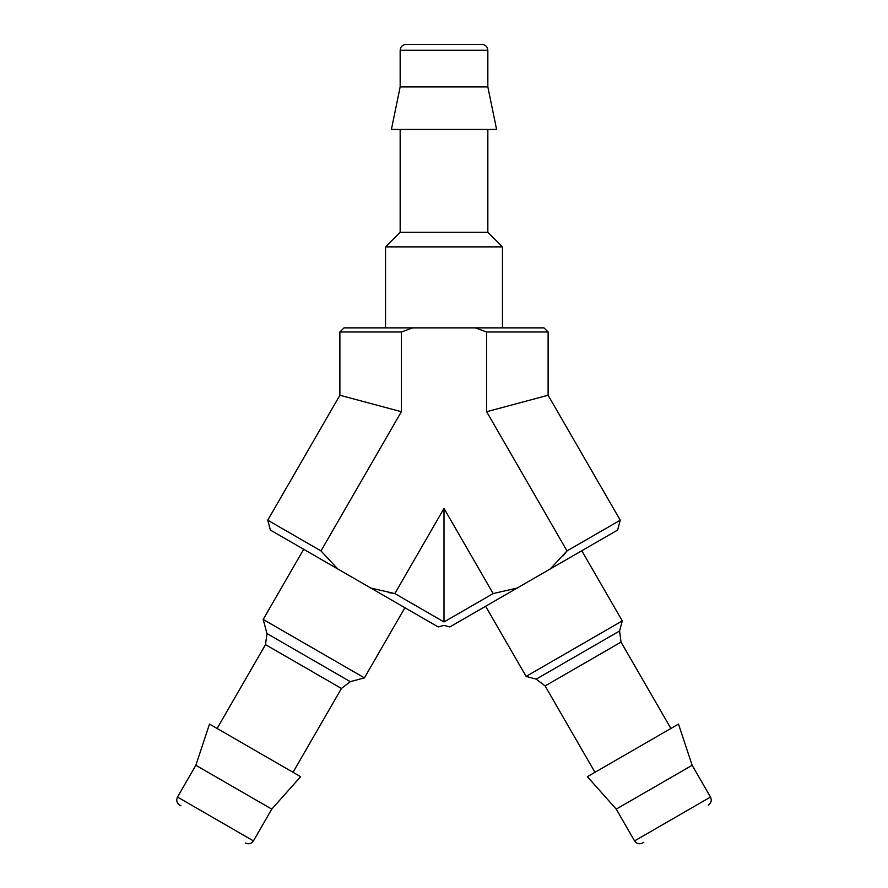 <?xml version="1.0" encoding="UTF-8"?>
<svg xmlns="http://www.w3.org/2000/svg" width="888" height="888" viewBox="0 0 888 888"><rect width="100%" height="100%" fill="white"/><g stroke="black" fill="none" stroke-linecap="round" stroke-linejoin="round"><path stroke-width="1.33" d="M475.224 327.872L486.635 332.001L548.107 332.001L543.978 327.872L412.776 327.872L401.365 332.001L401.365 411.721L320.99 550.926L267.754 520.19L270.396 530.069L370.829 588.056L394.838 593.573L388.378 592.551M370.829 588.056L438.195 626.95L444.022 625.396L449.805 626.95L550.238 568.964L567.01 550.926L562.892 556.021M444 621.955C444 626.451 444 626.451 444 621.955L394.838 593.573L444 508.424L444 621.955L493.162 593.573L517.171 588.056M548.107 332.001L548.107 395.249L620.246 520.19L617.604 530.069L550.238 568.964M412.776 327.872L344.022 327.872L339.893 332.001L339.893 395.249L401.365 411.721M401.365 332.001L339.893 332.001M444 508.424L493.162 593.573M548.107 395.249L486.635 411.721L567.01 550.926L620.246 520.19M320.99 550.926L337.762 568.964M486.635 332.001L486.635 411.721M180.908 805.771L179.642 805.039C176.745 802.963 176.035 800.299 177.5 797.058L195.848 765.29L271.772 809.123L300.621 776.689L209.513 724.086L195.848 765.29M643.822 842.301L642.557 843.023C639.26 844.488 636.596 843.778 634.565 840.892L710.5 797.058C711.965 800.299 711.255 802.963 708.358 805.039M217.105 728.471L265.501 644.633L341.436 688.466L293.029 772.305M266.966 633.544L350.305 681.662L364.413 677.877L263.181 619.436L266.966 633.544L265.501 644.633M263.181 619.436L303.685 549.284M634.565 840.892L616.228 809.123L692.152 765.29L710.5 797.058M692.152 765.29L678.488 724.086L587.379 776.689L616.228 809.123M581.784 550.749L622.288 620.89L619.569 631.013L621.034 642.102L670.895 728.471M622.288 620.89L526.118 676.412L536.23 679.131L619.569 631.013M487.834 129.437L487.834 232.268L502.453 246.875L385.547 246.875L385.547 327.872M487.834 232.268L400.166 232.268L385.547 246.875M487.834 86.924L487.834 50.25C487.49 46.698 485.536 44.744 481.995 44.4L406.005 44.4C402.431 44.777 400.477 46.731 400.166 50.25L400.166 86.924L391.397 129.437L496.603 129.437L487.834 86.924L400.166 86.924M177.5 797.058L253.435 840.892C251.404 843.778 248.74 844.488 245.443 843.023M621.034 642.102L545.11 685.936L594.971 772.305M487.834 50.25L400.166 50.25M267.754 520.19L339.893 395.249M253.435 840.892L271.772 809.123M350.305 681.662L341.436 688.466M364.413 677.877L404.917 607.736M545.11 685.936L536.23 679.131M485.614 606.271L526.118 676.412M502.453 246.875L502.453 327.872M400.166 129.437L400.166 232.268"/></g></svg>
